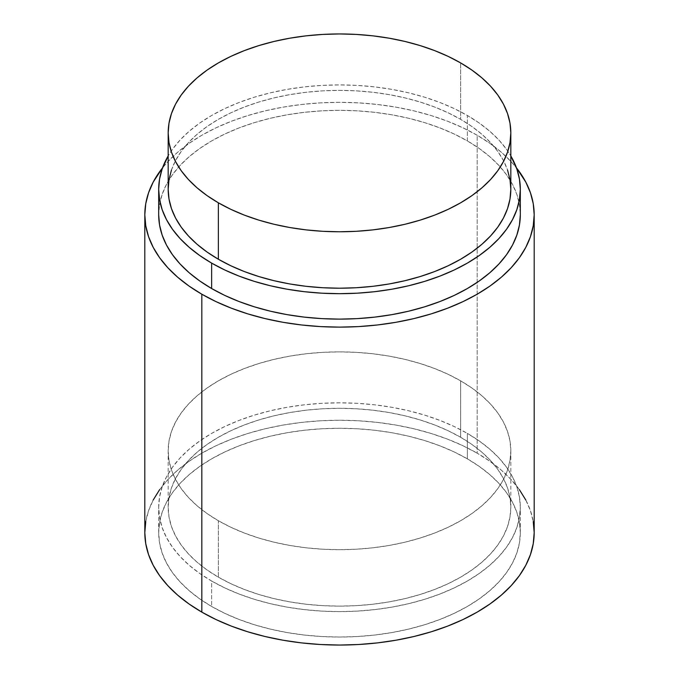 <?xml version="1.0" encoding="UTF-8"?>
<svg xmlns="http://www.w3.org/2000/svg" width="679" height="679" viewBox="0 0 679 679"><rect width="100%" height="100%" fill="white"/><g stroke="black" fill="none" stroke-linecap="round" stroke-linejoin="round"><path stroke-width="0.51" stroke-dasharray="3.4 2.55" d="M534.186 532.65A194.686 112.4 0 0 0 477.167 453.173L477.167 135.248A194.686 112.4 180 0 1 516.473 167.883L511.194 161.746L501.374 152.283L489.992 143.422L477.167 135.248L463.01 127.839L447.665 121.269L431.275 115.6L414.003 110.881L396.018 107.163L377.482 104.49L358.58 102.868L339.5 102.325L320.42 102.868L301.518 104.49L282.982 107.163L264.997 110.881L247.725 115.6L231.335 121.269L215.99 127.839L201.833 135.248L189.008 143.422L177.626 152.283L167.806 161.746L162.527 167.883A194.686 112.4 180 0 1 477.167 135.248L477.167 453.173L489.992 461.347L501.374 470.199L511.194 479.663L519.367 489.635M467.356 140.909L467.356 115.481A180.818 104.396 180 0 1 510.82 155.915L506.551 149.346L498.963 140.086L489.839 131.293L479.272 123.069L467.356 115.481L454.209 108.598L439.958 102.495L424.731 97.224L408.699 92.845L391.987 89.399L374.774 86.904L357.222 85.401L339.5 84.9L321.778 85.401L304.226 86.904L287.013 89.399L270.301 92.845L254.269 97.224L239.042 102.495L224.791 108.598L211.644 115.481L199.728 123.069L189.161 131.293L180.037 140.086L172.449 149.346L168.18 155.915A180.818 104.396 180 0 1 467.356 115.481L467.356 140.909A180.818 104.396 0 0 0 270.301 118.282A180.818 104.396 0 0 0 158.682 214.725L159.557 204.498L162.162 194.364L166.474 184.425L172.449 174.775L180.037 165.515L189.161 156.73L199.728 148.506L211.644 140.909L224.791 134.035L239.042 127.932L254.269 122.661L270.301 118.282L287.013 114.827L304.226 112.341L321.778 110.838L339.5 110.338L357.222 110.838L374.774 112.341L391.987 114.827L408.699 118.282L424.731 122.661L439.958 127.932L454.209 134.035L467.356 140.909L479.272 148.506L489.839 156.73L498.963 165.515L506.551 174.775L512.526 184.425L516.838 194.364L519.443 204.498L520.318 214.725A180.818 104.396 0 0 0 467.356 140.909M467.356 458.834A180.818 104.396 0 0 0 270.301 436.207A180.818 104.396 0 0 0 158.682 532.65A180.818 104.396 0 0 0 211.644 606.466L211.644 581.029A180.818 104.396 180 0 1 158.682 507.213A180.818 104.396 180 0 1 270.301 410.77A180.818 104.396 180 0 1 467.356 433.397L467.356 458.834L467.356 433.397L479.272 440.994L489.839 449.218L498.963 458.002L506.551 467.262L512.526 476.913L516.838 486.851L519.443 496.986L520.318 507.213L519.443 517.449L516.838 527.583L512.526 537.522L506.551 547.164L498.963 556.424L489.839 565.217L479.272 573.441L467.356 581.029L454.209 587.912L439.958 594.015L424.731 599.285L408.699 603.665L391.987 607.111L374.774 609.598L357.222 611.108L339.5 611.609L321.778 611.108L304.226 609.598L287.013 607.111L270.301 603.665L254.269 599.285L239.042 594.015L224.791 587.912L211.644 581.029L199.728 573.441L189.161 565.217L180.037 556.424L172.449 547.164L166.474 537.522L162.162 527.583L159.557 517.449L158.682 507.213L159.557 496.986L162.162 486.851L166.474 476.913L172.449 467.262L180.037 458.002L189.161 449.218L199.728 440.994L211.644 433.397L224.791 426.522L239.042 420.42L254.269 415.149L270.301 410.77L287.013 407.315L304.226 404.828L321.778 403.326L339.5 402.825L357.222 403.326L374.774 404.828L391.987 407.315L408.699 410.77L424.731 415.149L439.958 420.42L454.209 426.522L467.356 433.397A180.818 104.396 180 0 1 520.318 507.213A180.818 104.396 180 0 1 408.699 603.665A180.818 104.396 180 0 1 211.644 581.029L211.644 606.466A180.818 104.396 0 0 0 408.699 629.094A180.818 104.396 0 0 0 520.318 532.65A180.818 104.396 0 0 0 467.356 458.834L454.209 451.951L439.958 445.848L424.731 440.586L408.699 436.207L391.987 432.752L374.774 430.265L357.222 428.763L339.5 428.254L321.778 428.763L304.226 430.265L287.013 432.752L270.301 436.207L254.269 440.586L239.042 445.848L224.791 451.951L211.644 458.834L199.728 466.422L189.161 474.655L180.037 483.44L172.449 492.699L166.474 502.35L162.162 512.28L159.557 522.414L158.682 532.65L159.557 542.877L162.162 553.012L166.474 562.95L172.449 572.601L180.037 581.861L189.161 590.645L199.728 598.878L211.644 606.466L224.791 613.349L239.042 619.452L254.269 624.714L270.301 629.094L287.013 632.548L304.226 635.035L321.778 636.537L339.5 637.038L357.222 636.537L374.774 635.035L391.987 632.548L408.699 629.094L424.731 624.714L439.958 619.452L454.209 613.349L467.356 606.466L479.272 598.878L489.839 590.645L498.963 581.861L506.551 572.601L512.526 562.95L516.838 553.012L519.443 542.877L520.318 532.65L519.443 522.414L516.838 512.28L512.526 502.35L506.551 492.699L498.963 483.44L489.839 474.655L479.272 466.422L467.356 458.834M510.82 189.297A171.32 98.913 0 0 0 460.642 119.351L460.642 62.918L460.642 119.351A171.32 98.913 0 0 0 273.934 97.912A171.32 98.913 0 0 0 168.18 189.297M460.642 437.276A171.32 98.913 0 0 0 273.934 415.828A171.32 98.913 0 0 0 168.18 507.213A171.32 98.913 0 0 0 218.358 577.158L218.358 520.725A171.32 98.913 180 0 1 168.18 450.788A171.32 98.913 180 0 1 273.934 359.403A171.32 98.913 180 0 1 460.642 380.843L460.642 437.276L460.642 380.843L471.939 388.032L481.954 395.832L490.594 404.158L497.783 412.934L503.445 422.075L507.536 431.488L509.997 441.087L510.82 450.788L509.997 460.481L507.536 470.08L503.445 479.501L497.783 488.634L490.594 497.41L481.954 505.736L471.939 513.536L460.642 520.725L448.182 527.244L434.679 533.023L420.259 538.014L405.066 542.165L389.237 545.441L372.924 547.8L356.297 549.218L339.5 549.693L322.703 549.218L306.076 547.8L289.763 545.441L273.934 542.165L258.741 538.014L244.321 533.023L230.818 527.244L218.358 520.725L207.061 513.536L197.046 505.736L188.406 497.41L181.217 488.634L175.555 479.501L171.464 470.08L169.003 460.481L168.18 450.788L169.003 441.087L171.464 431.488L175.555 422.075L181.217 412.934L188.406 404.158L197.046 395.832L207.061 388.032L218.358 380.843L230.818 374.324L244.321 368.544L258.741 363.554L273.934 359.403L289.763 356.127L306.076 353.776L322.703 352.35L339.5 351.875L356.297 352.35L372.924 353.776L389.237 356.127L405.066 359.403L420.259 363.554L434.679 368.544L448.182 374.324L460.642 380.843A171.32 98.913 180 0 1 510.82 450.788A171.32 98.913 180 0 1 405.066 542.165A171.32 98.913 180 0 1 218.358 520.725L218.358 577.158A171.32 98.913 0 0 0 405.066 598.598A171.32 98.913 0 0 0 510.82 507.213A171.32 98.913 0 0 0 460.642 437.276L448.182 430.758L434.679 424.969L420.259 419.978L405.066 415.828L389.237 412.56L372.924 410.201L356.297 408.775L339.5 408.3L322.703 408.775L306.076 410.201L289.763 412.56L273.934 415.828L258.741 419.978L244.321 424.969L230.818 430.758L218.358 437.276L207.061 444.465L197.046 452.265L188.406 460.591L181.217 469.367L175.555 478.5L171.464 487.921L169.003 497.52L168.18 507.213L169.003 516.914L171.464 526.514L175.555 535.926L181.217 545.067L188.406 553.843L197.046 562.17L207.061 569.961L218.358 577.158L230.818 583.677L244.321 589.457L258.741 594.448L273.934 598.598L289.763 601.866L306.076 604.225L322.703 605.651L339.5 606.126L356.297 605.651L372.924 604.225L389.237 601.866L405.066 598.598L420.259 594.448L434.679 589.457L448.182 583.677L460.642 577.158L471.939 569.961L481.954 562.17L490.594 553.843L497.783 545.067L503.445 535.926L507.536 526.514L509.997 516.914L510.82 507.213L509.997 497.52L507.536 487.921L503.445 478.5L497.783 469.367L490.594 460.591L481.954 452.265L471.939 444.465L460.642 437.276M171.464 169.996L175.555 160.583L181.217 151.442L188.406 142.666L197.046 134.34L207.061 126.54L218.358 119.351L230.818 112.833L244.321 107.053L258.741 102.062L273.934 97.912L289.763 94.644L306.076 92.285L322.703 90.859L339.5 90.383L356.297 90.859L372.924 92.285L389.237 94.644L405.066 97.912L420.259 102.062L434.679 107.053L448.182 112.833L460.642 119.351L471.939 126.54L481.954 134.34L490.594 142.666L497.783 151.442L503.445 160.583L507.536 169.996M145.756 521.633L148.557 510.718L153.199 500.024M159.633 489.635L167.806 479.663L177.626 470.199L189.008 461.347L201.833 453.173L215.99 445.764L231.335 439.194L247.725 433.525L264.997 428.805L282.982 425.088L301.518 422.406L320.42 420.793L339.5 420.25L358.58 420.793L377.482 422.406L396.018 425.088L414.003 428.805L431.275 433.525L447.665 439.194L463.01 445.764L477.167 453.173A194.686 112.4 0 0 0 264.997 428.805A194.686 112.4 0 0 0 144.814 532.65M525.801 500.024L530.443 510.718L533.244 521.633M158.682 532.65L158.682 507.213M168.18 507.213L168.18 450.788M510.82 507.213L510.82 450.788M520.318 532.65L520.318 507.213"/><path stroke-width="1.02" d="M144.814 214.725L144.814 532.65A194.686 112.4 0 0 0 201.833 612.127L201.833 294.211A194.686 112.4 180 0 1 144.814 214.725A194.686 112.4 180 0 1 162.527 167.883L153.199 182.099L148.557 192.802L145.756 203.708L144.814 214.725L145.756 225.742L148.557 236.657L153.199 247.36L159.633 257.74L167.806 267.713L177.626 277.176L189.008 286.037L201.833 294.211L215.99 301.612L231.335 308.181L247.725 313.859L264.997 318.57L282.982 322.287L301.518 324.969L320.42 326.591L339.5 327.125L358.58 326.591L377.482 324.969L396.018 322.287L414.003 318.57L431.275 313.859L447.665 308.181L463.01 301.612L477.167 294.211L489.992 286.037L501.374 277.176L511.194 267.713L519.367 257.74L525.801 247.36L530.443 236.657L533.244 225.742L534.186 214.725L533.244 203.708L530.443 192.802L525.801 182.099L516.473 167.883A194.686 112.4 180 0 1 534.186 214.725A194.686 112.4 180 0 1 414.003 318.57A194.686 112.4 180 0 1 201.833 294.211L201.833 612.127A194.686 112.4 0 0 0 414.003 636.495A194.686 112.4 0 0 0 534.186 532.65L533.244 543.667L530.443 554.582L525.801 565.276L519.367 575.665L511.194 585.638L501.374 595.093L489.992 603.954L477.167 612.127L463.01 619.537L447.665 626.106L431.275 631.776L414.003 636.495L396.018 640.212L377.482 642.894L358.58 644.507L339.5 645.05L320.42 644.507L301.518 642.894L282.982 640.212L264.997 636.495L247.725 631.776L231.335 626.106L215.99 619.537L201.833 612.127L189.008 603.954L177.626 595.093L167.806 585.638L159.633 575.665L153.199 565.276L148.557 554.582L145.756 543.667L144.814 532.65L145.756 521.633M211.644 288.541A180.818 104.396 0 0 0 408.699 311.177A180.818 104.396 0 0 0 520.318 214.725L519.443 224.961L516.838 235.095L512.526 245.034L506.551 254.676L498.963 263.936L489.839 272.729L479.272 280.953L467.356 288.541L454.209 295.424L439.958 301.527L424.731 306.789L408.699 311.177L391.987 314.623L374.774 317.11L357.222 318.621L339.5 319.122L321.778 318.621L304.226 317.11L287.013 314.623L270.301 311.177L254.269 306.789L239.042 301.527L224.791 295.424L211.644 288.541L211.644 263.113L211.644 288.541L199.728 280.953L189.161 272.729L180.037 263.936L172.449 254.676L166.474 245.034L162.162 235.095L159.557 224.961L158.682 214.725A180.818 104.396 0 0 0 211.644 288.541M510.82 155.915A180.818 104.396 180 0 1 520.318 189.297A180.818 104.396 180 0 1 408.699 285.74A180.818 104.396 180 0 1 211.644 263.113L224.791 269.987L239.042 276.09L254.269 281.361L270.301 285.74L287.013 289.195L304.226 291.681L321.778 293.184L339.5 293.684L357.222 293.184L374.774 291.681L391.987 289.195L408.699 285.74L424.731 281.361L439.958 276.09L454.209 269.987L467.356 263.113L479.272 255.516L489.839 247.292L498.963 238.507L506.551 229.239L512.526 219.597L516.838 209.658L519.443 199.524L520.318 189.297L519.443 179.061L516.838 168.927L510.82 155.915M218.358 259.234A171.32 98.913 0 0 0 405.066 280.673A171.32 98.913 0 0 0 510.82 189.297L509.997 198.989L507.536 208.589L503.445 218.01L497.783 227.142L490.594 235.919L481.954 244.245L471.939 252.045L460.642 259.234L448.182 265.752L434.679 271.541L420.259 276.523L405.066 280.673L389.237 283.949L372.924 286.309L356.297 287.726L339.5 288.21L322.703 287.726L306.076 286.309L289.763 283.949L273.934 280.673L258.741 276.523L244.321 271.541L230.818 265.752L218.358 259.234L218.358 202.8L218.358 259.234L207.061 252.045L197.046 244.245L188.406 235.919L181.217 227.142L175.555 218.01L171.464 208.589L169.003 198.989L168.18 189.297A171.32 98.913 0 0 0 218.358 259.234M460.642 62.918A171.32 98.913 180 0 1 510.82 132.863A171.32 98.913 180 0 1 405.066 224.248A171.32 98.913 180 0 1 218.358 202.8L230.818 209.327L244.321 215.107L258.741 220.098L273.934 224.248L289.763 227.516L306.076 229.875L322.703 231.301L339.5 231.777L356.297 231.301L372.924 229.875L389.237 227.516L405.066 224.248L420.259 220.098L434.679 215.107L448.182 209.327L460.642 202.8L471.939 195.611L481.954 187.811L490.594 179.494L497.783 170.718L503.445 161.577L507.536 152.155L509.997 142.556L510.82 132.863L509.997 123.171L507.536 113.563L503.445 104.15L497.783 95.009L490.594 86.233L481.954 77.907L471.939 70.115L460.642 62.918L448.182 56.399L434.679 50.619L420.259 45.629L405.066 41.478L389.237 38.211L372.924 35.851L356.297 34.425L339.5 33.95L322.703 34.425L306.076 35.851L289.763 38.211L273.934 41.478L258.741 45.629L244.321 50.619L230.818 56.399L218.358 62.918L207.061 70.115L197.046 77.907L188.406 86.233L181.217 95.009L175.555 104.15L171.464 113.563L169.003 123.171L168.18 132.863L169.003 142.556L171.464 152.155L175.555 161.577L181.217 170.718L188.406 179.494L197.046 187.811L207.061 195.611L218.358 202.8A171.32 98.913 180 0 1 168.18 132.863A171.32 98.913 180 0 1 273.934 41.478A171.32 98.913 180 0 1 460.642 62.918M168.18 155.915L162.162 168.927L159.557 179.061L158.682 189.297L159.557 199.524L162.162 209.658L166.474 219.597L172.449 229.239L180.037 238.507L189.161 247.292L199.728 255.516L211.644 263.113A180.818 104.396 180 0 1 158.682 189.297A180.818 104.396 180 0 1 168.18 155.915M507.536 169.996L509.997 179.595L510.82 189.297L510.82 132.863M168.18 132.863L168.18 189.297L169.003 179.595L171.464 169.996M153.199 500.024L159.633 489.635M519.367 489.635L525.801 500.024M533.244 521.633L534.186 532.65L534.186 214.725M158.682 214.725L158.682 189.297M520.318 214.725L520.318 189.297"/></g></svg>
